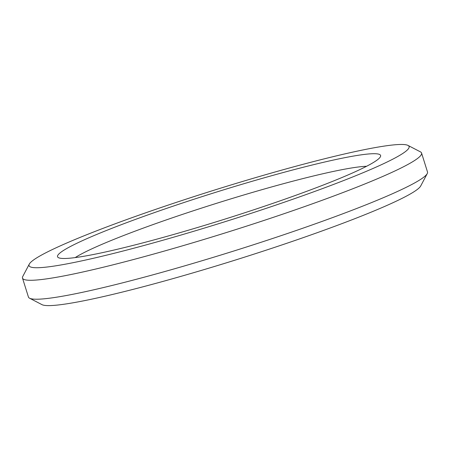 <?xml version="1.0" encoding="UTF-8"?>
<svg xmlns="http://www.w3.org/2000/svg" width="450" height="450" viewBox="0 0 450 450"><rect width="100%" height="100%" fill="white"/><g stroke="black" fill="none" stroke-linecap="round" stroke-linejoin="round"><path stroke-width="0.67" d="M285.958 201.639A199.142 16.661 162.6 0 1 29.289 264.111A199.142 16.661 162.6 0 1 214.082 190.198A199.142 16.661 162.6 0 1 408.009 145.423A199.142 16.661 162.6 0 1 285.958 201.639M29.289 264.111L22.764 276.474A209.104 17.499 -17.4 0 0 22.5 278.1A209.104 17.499 -17.4 0 0 292.269 210.887A209.104 17.499 -17.4 0 0 421.566 153.039A209.104 17.499 -17.4 0 0 420.424 151.858L408.009 145.423M421.566 153.039L427.5 171.979A209.104 17.499 162.6 0 1 427.236 173.599A209.104 17.499 162.6 0 1 298.204 229.821A209.104 17.499 162.6 0 1 29.576 298.215A209.104 17.499 162.6 0 1 28.434 297.034L22.5 278.1M275.923 202.309A169.273 14.164 -17.4 0 0 380.379 156.797A169.273 14.164 -17.4 0 0 214.83 192.583A169.273 14.164 -17.4 0 0 58.466 257.676A169.273 14.164 -17.4 0 0 275.923 202.309M29.576 298.215L41.991 304.65A199.142 16.661 -17.4 0 0 297.827 239.513A199.142 16.661 -17.4 0 0 420.711 185.968L427.236 173.599M75.201 257.597A159.317 13.331 162.6 0 1 218.047 202.849A159.317 13.331 162.6 0 1 366.593 166.281"/></g></svg>
